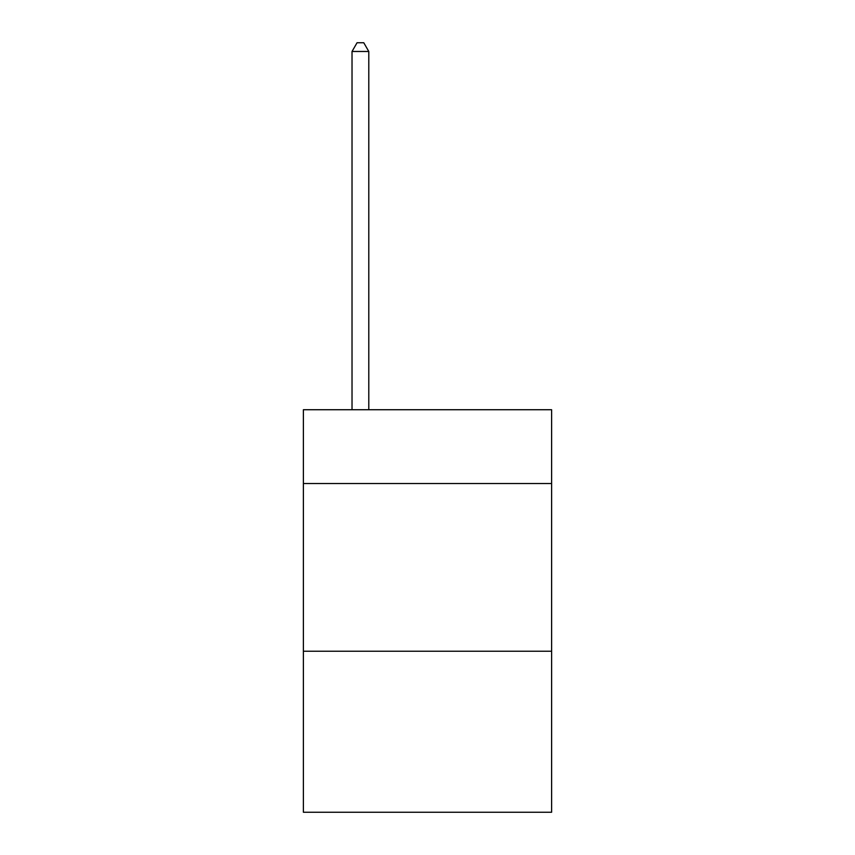<?xml version="1.0" encoding="UTF-8"?>
<svg xmlns="http://www.w3.org/2000/svg" width="855" height="855" viewBox="0 0 855 855"><rect width="100%" height="100%" fill="white"/><g stroke="black" fill="none" stroke-linecap="round" stroke-linejoin="round"><path stroke-width="1.28" d="M551.614 483.513L551.614 409.727L303.386 409.727L303.386 483.513L551.614 483.513L551.614 812.25L303.386 812.25L303.386 483.513M551.614 651.243L303.386 651.243M368.794 409.727L368.794 51.471L352.025 51.471L352.025 409.727M352.025 51.471L357.059 42.75L363.77 42.75L368.794 51.471"/></g></svg>
